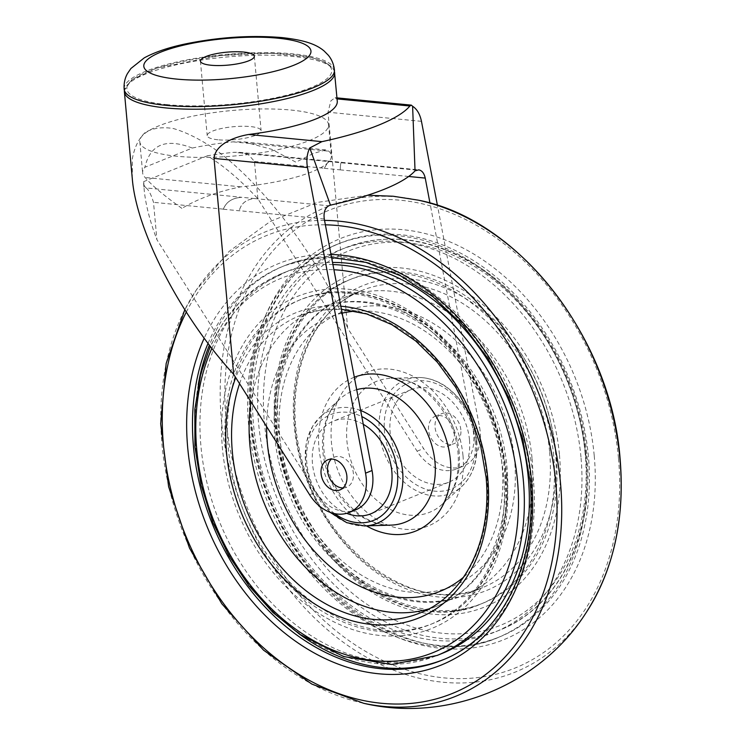 <?xml version="1.0" encoding="UTF-8"?>
<svg xmlns="http://www.w3.org/2000/svg" width="745" height="745" viewBox="0 0 745 745"><rect width="100%" height="100%" fill="white"/><g stroke="black" fill="none" stroke-linecap="round" stroke-linejoin="round"><path stroke-width="0.56" stroke-dasharray="3.73 2.79" d="M337.262 101.19A105.576 25.358 -5.2 0 0 336.582 98.852L335.157 97.697L330.91 100.799L328.005 112.206L347.654 328.135L423.607 448.565A40.602 30.89 -112.1 0 0 463.213 466.258A40.602 30.89 -112.1 0 0 479.529 426.969L437.427 205.369M460.857 429.884A16.241 12.358 -112.1 0 0 441.86 413.577A16.241 12.358 -112.1 0 0 436.514 433.264A16.241 12.358 -112.1 0 0 454.068 443.675A16.241 12.358 -112.1 0 0 460.857 429.884M257.863 198.719L254.464 161.414L248.606 154.886L239.378 152.334L234.051 152.315A94.745 22.76 -5.2 0 0 207.38 155.817C223.575 165.688 240.402 179.992 257.863 198.719L417.088 451.2A40.602 30.89 -112.1 0 0 456.704 468.903A40.602 30.89 -112.1 0 0 473.019 429.614L429.977 203.087M132.293 178.66L132.414 158.415C134.575 147.035 138.868 138.356 145.312 132.387C152.883 128.093 162.196 126.799 173.25 128.503C185.123 131.921 198.086 138.198 212.129 147.333C262.361 182.05 320.853 260.089 347.654 328.135M177.17 156.273A94.745 22.76 174.8 0 1 139.809 141.764A94.745 22.76 174.8 0 1 232.105 110.502A94.745 22.76 174.8 0 1 328.517 124.583A94.745 22.76 174.8 0 1 277.093 149.847A94.745 22.76 174.8 0 1 177.17 156.273M217.885 139.771A27.071 6.5 174.8 0 1 207.203 135.627A27.071 6.5 174.8 0 1 221.898 128.41A27.071 6.5 174.8 0 1 250.45 126.575A27.071 6.5 174.8 0 1 261.123 130.72A27.071 6.5 174.8 0 1 246.427 137.937A27.071 6.5 174.8 0 1 217.885 139.771M181.91 208.376C163.602 195.292 151.356 185.002 145.163 177.487A94.745 22.76 174.8 0 1 142.649 172.933A94.745 22.76 174.8 0 1 144.893 167.262L192.266 148.059A94.745 22.76 174.8 0 1 233.101 141.848L244.192 141.923L271.813 149.354L295.895 162.177L313.412 153.423L325.77 149.894L328.834 151.198A94.745 22.76 174.8 0 1 331.357 155.761A94.745 22.76 174.8 0 1 240.905 186.837C217.736 191.484 198.068 198.664 181.91 208.376M192.266 148.059C166.033 137.9 150.239 144.306 144.893 167.262M207.38 155.817L143.72 181.612A94.745 22.76 -5.2 0 0 143.599 183.4A94.745 22.76 -5.2 0 0 146.122 187.954L241.855 197.304C232.338 197.9 226.173 201.876 223.36 209.224L223.351 209.149C226.191 201.839 232.356 197.891 241.855 197.304L254.473 198.542C246.111 199.446 241.045 203.506 239.294 210.705L239.294 210.788C241.026 203.543 246.092 199.464 254.473 198.542L328.778 205.797M340.251 169.795C340.446 163.183 341.163 160.883 342.411 162.904L341.825 162.345L342.411 162.904C341.145 160.939 340.428 163.267 340.26 169.869L408.67 176.472M416.706 170.158L329.793 161.674L328.471 161.041L324.317 168.314L328.48 161.041L329.793 161.674L234.051 152.315M146.122 187.954C148.637 189.714 151.105 194.501 153.507 202.323L156.897 239.639L316.131 492.119A40.602 30.89 -112.1 0 0 355.747 509.813M454.348 432.528A16.241 12.358 67.9 0 1 447.549 446.32A16.241 12.358 67.9 0 1 429.995 435.909A16.241 12.358 67.9 0 1 435.35 416.213A16.241 12.358 67.9 0 1 454.348 432.528M343.082 487.938A16.241 12.358 -112.1 0 0 346.593 487.239A16.241 12.358 -112.1 0 0 353.391 473.447A16.241 12.358 -112.1 0 0 334.393 457.132A16.241 12.358 -112.1 0 0 331.385 459.069M143.72 181.612L144.139 189.388C145.526 204.111 149.782 220.865 156.897 239.639M334.43 70.021A105.576 25.358 -5.2 0 0 292.794 53.845A105.576 25.358 -5.2 0 0 181.454 61.006A105.576 25.358 -5.2 0 0 124.145 89.158M167.411 104.663A102.866 24.715 174.8 0 1 189.491 60.14A102.866 24.715 174.8 0 1 330.957 73.96A102.866 24.715 174.8 0 1 167.411 104.663M585.915 457.542A212.4 161.581 -112.1 0 0 337.494 244.22A212.4 161.581 -112.1 0 0 267.52 501.757A212.4 161.581 -112.1 0 0 497.055 637.916A212.4 161.581 -112.1 0 0 585.915 457.542M580.96 457.058A206.151 156.832 -112.1 0 0 339.841 250.003A206.151 156.832 -112.1 0 0 271.925 499.969A206.151 156.832 -112.1 0 0 494.708 632.123A206.151 156.832 -112.1 0 0 580.96 457.058M363.281 424.315A49.98 38.023 -112.1 0 0 333.369 421.149A49.98 38.023 -112.1 0 0 312.835 466.743A49.98 38.023 -112.1 0 0 346.639 513.333M469.48 439.867A49.98 38.023 -112.1 0 0 411.026 389.672A49.98 38.023 -112.1 0 0 394.561 450.269A49.98 38.023 -112.1 0 0 448.574 482.304A49.98 38.023 -112.1 0 0 469.48 439.867M442.102 653.439A206.151 156.832 67.9 0 1 219.319 521.295A206.151 156.832 67.9 0 1 287.235 271.329A206.151 156.832 67.9 0 1 332.531 262.454M443.182 659.735A212.4 161.581 -112.1 0 0 444.448 659.232A212.4 161.581 -112.1 0 0 533.308 478.858A212.4 161.581 -112.1 0 0 284.888 265.537A212.4 161.581 -112.1 0 0 209.401 345.14M198.244 384.718A212.4 161.581 -112.1 0 0 299.276 633.995M506.051 474.938A174.917 133.066 67.9 0 1 432.873 623.481A174.917 133.066 67.9 0 1 243.848 511.349A174.917 133.066 67.9 0 1 301.474 299.257A174.917 133.066 67.9 0 1 506.051 474.938M503.546 475.953A174.917 133.066 -112.1 0 0 298.969 300.272A174.917 133.066 -112.1 0 0 241.343 512.364A174.917 133.066 -112.1 0 0 430.368 624.496A174.917 133.066 -112.1 0 0 503.546 475.953M506.861 476.279A179.079 136.233 -112.1 0 0 279.924 305.515A179.079 136.233 -112.1 0 0 307.219 605.368A179.079 136.233 -112.1 0 0 506.861 476.279M553.656 455.651A174.917 133.066 -112.1 0 0 349.07 279.971A174.917 133.066 -112.1 0 0 291.444 492.063A174.917 133.066 -112.1 0 0 480.469 604.186A174.917 133.066 -112.1 0 0 553.656 455.651M556.161 454.636A174.917 133.066 -112.1 0 0 351.575 278.956A174.917 133.066 -112.1 0 0 293.949 491.048A174.917 133.066 -112.1 0 0 482.974 603.171A174.917 133.066 -112.1 0 0 556.161 454.636M559.467 454.953A179.079 136.233 67.9 0 1 359.826 584.043A179.079 136.233 67.9 0 1 332.54 284.19A179.079 136.233 67.9 0 1 559.467 454.953M421.465 121.342L328.005 112.206M473.019 429.614L479.529 426.969M336.582 98.852L337.057 98.899M334.663 72.638A105.576 25.358 -5.2 0 0 323.498 62.72A105.576 25.358 -5.2 0 0 204.149 59.665A105.576 25.358 -5.2 0 0 124.387 91.775M240.905 186.837L145.163 177.487M233.101 141.848L328.834 151.198M324.271 219.011L239.294 210.705M254.464 161.414L324.308 168.23M223.351 209.149L153.507 202.323M417.088 451.2L423.607 448.565M309.613 494.755L316.131 492.119M223.36 209.224L239.294 210.788M324.317 168.314L340.26 169.869M355.523 311.131A147.845 112.476 67.9 0 1 502.093 465.737A147.845 112.476 67.9 0 1 463.409 577.328M266.598 426.55A147.845 112.476 67.9 0 1 342.16 313.142M354.331 377.221A82.825 63.008 -112.1 0 0 318.869 446.916A82.825 63.008 -112.1 0 0 366.466 525.886M428.422 609.028A160.343 121.975 -112.1 0 0 437.417 605.909A160.343 121.975 -112.1 0 0 504.505 469.75A160.343 121.975 -112.1 0 0 316.97 308.709A160.343 121.975 -112.1 0 0 251.037 401.872M360.654 410.495A61.137 46.507 -112.1 0 0 320.322 416.855L339.86 399.05C329.569 408.521 324.122 422.638 323.526 441.403C323.581 460.01 328.955 477.443 339.636 493.702C355.048 514.804 372.155 525.281 390.957 525.123A70.645 53.742 67.9 0 1 329.076 476.809A70.645 53.742 67.9 0 1 339.86 399.05A70.645 53.742 67.9 0 1 356.697 389.663M486.969 476.856A160.343 121.975 67.9 0 1 419.882 613.014L437.417 605.909C454.497 598.896 468.894 587.74 480.59 572.439C501.608 543.729 510.418 508.798 507.028 467.646C502.195 409.526 467.879 350.672 421.642 322.026C405.457 311.82 388.667 305.366 371.271 302.675C352.217 299.844 334.114 301.846 316.97 308.709L299.434 315.815A160.343 121.975 67.9 0 1 486.969 476.856M239.573 383.694A160.343 121.975 67.9 0 1 299.434 315.815L319.801 310.19L341.415 309.259M330.137 512.337L311.224 485.936L305.366 464.154L306.251 442.651L312.76 426.038L320.322 416.855A61.137 46.507 -112.1 0 0 310.982 484.148A61.137 46.507 -112.1 0 0 364.529 525.942M340.847 306.232A164.505 125.151 -112.1 0 0 235.727 377.603M334.654 513.64A57.076 43.415 67.9 0 1 308.635 441.217A57.076 43.415 67.9 0 1 361.809 416.567M211.869 348.353A201.988 153.666 67.9 0 1 333.909 269.746M332.931 264.559A206.151 156.832 -112.1 0 0 282.225 273.359A206.151 156.832 -112.1 0 0 214.309 523.325A206.151 156.832 -112.1 0 0 437.091 655.47M475.114 440.416A57.076 43.415 -112.1 0 0 402.794 385.994A57.076 43.415 -112.1 0 0 411.491 481.559A57.076 43.415 -112.1 0 0 475.114 440.416M476.4 441.515A61.137 46.507 67.9 0 1 461.621 486.597A61.137 46.507 67.9 0 1 384.755 454.245A61.137 46.507 67.9 0 1 417.414 377.501A61.137 46.507 67.9 0 1 476.4 441.515M208.051 343.371A212.4 161.581 67.9 0 1 282.383 266.552A212.4 161.581 67.9 0 1 530.803 479.873A212.4 161.581 67.9 0 1 441.943 660.247L444.448 659.232M459.153 452.308A70.645 53.742 -112.1 0 0 390.985 378.33A70.645 53.742 -112.1 0 0 353.251 467.013A70.645 53.742 -112.1 0 0 442.083 504.402A70.645 53.742 -112.1 0 0 459.153 452.308M331.004 254.445A216.562 164.747 -112.1 0 0 204.195 338.202M462.99 455.614A82.825 63.008 67.9 0 1 370.665 515.317A82.825 63.008 67.9 0 1 358.047 376.635A82.825 63.008 67.9 0 1 462.99 455.614M186.278 312.136A247.07 187.964 67.9 0 1 325.379 224.822M514.627 460.652A147.845 112.476 -112.1 0 0 327.279 319.67A147.845 112.476 -112.1 0 0 349.805 567.234A147.845 112.476 -112.1 0 0 514.627 460.652M324.541 220.399A250.953 190.906 -112.1 0 0 196.214 290.178A250.953 190.906 -112.1 0 0 184.313 535.478A250.953 190.906 -112.1 0 0 363.635 703.28M532.06 458.575A160.343 121.975 67.9 0 1 464.973 594.743A160.343 121.975 67.9 0 1 291.705 491.961A160.343 121.975 67.9 0 1 344.525 297.544A160.343 121.975 67.9 0 1 532.06 458.575M585.728 613.275A250.953 190.906 67.9 0 1 248.616 522.739A250.953 190.906 67.9 0 1 398.622 197.08A250.953 190.906 67.9 0 1 418.308 200.163M549.596 451.47A160.343 121.975 -112.1 0 0 362.061 290.429A160.343 121.975 -112.1 0 0 309.24 484.846A160.343 121.975 -112.1 0 0 482.509 587.637A160.343 121.975 -112.1 0 0 549.596 451.47M618.462 458.203A247.07 187.964 -112.1 0 0 305.376 222.597A247.07 187.964 -112.1 0 0 343.026 636.304A247.07 187.964 -112.1 0 0 618.462 458.203M555.407 450.781A164.505 125.151 67.9 0 1 372.016 569.366A164.505 125.151 67.9 0 1 346.947 293.912A164.505 125.151 67.9 0 1 555.407 450.781M594.24 455.838A216.562 164.747 67.9 0 1 352.813 611.943A216.562 164.747 67.9 0 1 319.81 249.324A216.562 164.747 67.9 0 1 594.24 455.838M585.17 453.686A201.988 153.666 -112.1 0 0 329.215 261.076A201.988 153.666 -112.1 0 0 359.993 599.287A201.988 153.666 -112.1 0 0 585.17 453.686M588.42 456.527A212.4 161.581 -112.1 0 0 339.999 243.205A212.4 161.581 -112.1 0 0 270.025 500.742A212.4 161.581 -112.1 0 0 499.56 636.9A212.4 161.581 -112.1 0 0 588.42 456.527M585.97 455.027A206.151 156.832 67.9 0 1 499.718 630.093A206.151 156.832 67.9 0 1 276.935 497.939A206.151 156.832 67.9 0 1 344.851 247.973A206.151 156.832 67.9 0 1 585.97 455.027M336.964 97.874L335.157 97.697M139.809 141.764L142.649 172.933M328.517 124.583L331.357 155.761M325.77 149.894L244.192 141.923M328.48 161.041L418.764 169.86M239.378 152.334L328.471 161.032M447.549 446.32L454.068 443.675M435.35 416.213L441.86 413.577M456.704 468.903L463.213 466.258M340.083 489.875L346.593 487.239M327.875 459.767L334.393 457.132M143.599 183.4L144.139 189.388M200.424 61.099L207.203 135.627M254.343 56.201L261.123 130.72M334.421 71.222L332.652 67.674L325.36 62.152L311.354 57.477L271.543 53.268L219.635 55.633L156.562 68.186L131.586 79.827L124.378 90.341M287.235 271.329L259.912 285.233L240.169 301.66L223.481 322.194L210.276 346.295M411.026 389.672L333.369 421.149M448.574 482.304L370.908 513.78M476.763 441.049C478.206 460.205 473.159 475.385 461.621 486.597L442.083 504.402L448.844 496.459C456.285 485.163 459.358 470.905 458.063 453.696C455.689 413.475 419.407 375.573 390.985 378.33L417.414 377.501C427.081 377.296 436.43 380.201 445.473 386.227C463.492 399.283 473.922 417.563 476.763 441.049M284.888 265.537L306.307 259.605L331.599 257.556M367.63 195.246L317.323 202.398L270.258 221.47L229.171 251.363L196.214 290.178L184.788 309.79M464.973 594.743C400.475 622.96 315.014 569.152 286.629 487.146C256.653 410.579 282.169 321.067 344.525 297.544L362.061 290.429C310.032 309.911 282.225 382.539 300.542 454.497C320.676 549.344 416.371 618.257 482.509 587.637L464.973 594.743M337.494 244.22L339.999 243.205C269.066 269.681 232.533 370.097 259.865 467.171C289.162 589.807 413.186 676.581 499.56 636.9L497.055 637.916M339.841 250.003L344.851 247.973C386.32 232.207 429.12 237.338 473.271 263.358C534.184 299.509 580.541 377.594 586.809 454.329C594.92 533.988 559.067 607.138 499.718 630.093L494.708 632.123M430.368 624.496L432.873 623.481C481.708 604.707 512.085 543.543 505.212 475.636C499.904 410.029 460.019 342.951 408.297 312.332C371.131 290.531 335.529 286.173 301.474 299.257L298.969 300.272M351.575 278.956L349.07 279.971C290.829 301.688 260.703 384.318 283.23 464.321C307.378 565.408 409.573 636.826 480.469 604.186L482.974 603.171"/><path stroke-width="1.12" d="M309.752 147.957L330.445 205.126L328.778 205.797C324.95 208.041 323.451 212.446 324.271 219.011L372.053 470.523A40.602 30.89 -112.1 0 1 355.747 509.813L349.228 512.458A40.602 30.89 -112.1 0 0 365.544 473.168L307.48 167.532C306.223 160.25 306.987 153.721 309.752 147.957L321.896 141.643L248.644 134.482A105.576 25.358 -5.2 0 0 337.262 101.19L334.421 71.222M349.228 512.458A40.602 30.89 -112.1 0 1 309.613 494.755L233.669 374.335L214.02 158.406C215.314 144.092 234.647 136.875 248.644 134.482M346.872 476.083A16.241 12.358 67.9 0 1 340.083 489.875A16.241 12.358 67.9 0 1 322.529 479.463A16.241 12.358 67.9 0 1 327.875 459.767A16.241 12.358 67.9 0 1 346.872 476.083M437.427 205.369L421.465 121.342C419.966 114.153 417.014 109.124 412.609 106.265L415.04 170.838L418.764 169.86C421.959 170.465 424.119 173.203 425.237 178.092L429.977 203.087M415.04 170.838A173.25 41.618 174.8 0 1 330.445 205.126M321.803 141.68A173.25 41.618 174.8 0 0 409.918 105.967L411.352 105.147L412.609 106.265M233.669 374.335C180.839 316.839 136.372 231.015 132.293 178.66L124.387 91.775A105.576 25.358 -5.2 0 0 166.023 107.941A105.576 25.358 -5.2 0 0 277.354 100.78A105.576 25.358 -5.2 0 0 334.663 72.638M331.385 459.069A16.241 12.358 -112.1 0 0 329.039 476.828A16.241 12.358 -112.1 0 0 343.082 487.938M124.145 89.158A105.576 25.358 -5.2 0 0 231.583 104.84A105.576 25.358 -5.2 0 0 334.43 70.021C333.769 64.247 331.721 59.311 328.284 55.195L324.066 50.93C315.824 44.011 304.118 40.062 281.871 37.576C250.702 34.996 218.359 37.157 184.834 44.048C168.342 47.55 154.82 52.15 144.269 57.859L130.897 68.512L127.516 73.466C124.871 78.132 123.754 83.365 124.145 89.158M243.662 52.048A27.071 6.5 174.8 0 1 254.343 56.201A27.071 6.5 174.8 0 1 227.97 65.122A27.071 6.5 174.8 0 1 200.424 61.099A27.071 6.5 174.8 0 1 215.119 53.891A27.071 6.5 174.8 0 1 243.662 52.048M346.639 513.333A49.98 38.023 -112.1 0 0 370.908 513.78A49.98 38.023 -112.1 0 0 391.823 471.343A49.98 38.023 -112.1 0 0 363.281 424.315M332.531 262.454A206.151 156.832 67.9 0 1 528.354 478.374A206.151 156.832 67.9 0 1 442.102 653.439L437.091 655.47A206.151 156.832 -112.1 0 0 523.344 480.404A206.151 156.832 -112.1 0 0 332.931 264.559M209.401 345.14A212.4 161.581 -112.1 0 0 198.244 384.718M299.276 633.995A212.4 161.581 -112.1 0 0 443.182 659.735M365.544 473.168L372.053 470.523M214.02 158.406L307.48 167.532M337.057 98.899L409.825 106.004A21.661 13.056 95.6 0 1 409.918 105.967M408.67 176.472L425.237 178.092M277.866 38.191A83.915 20.162 174.8 0 1 259.847 74.519A83.915 20.162 174.8 0 1 144.437 63.241A83.915 20.162 174.8 0 1 277.866 38.191M463.409 577.328A147.845 112.476 67.9 0 1 336.246 571.527A147.845 112.476 67.9 0 1 266.598 426.55M342.16 313.142A147.845 112.476 67.9 0 1 355.523 311.131M366.466 525.886A82.825 63.008 -112.1 0 0 450.464 460.689A82.825 63.008 -112.1 0 0 354.331 377.221M251.037 401.872A160.343 121.975 -112.1 0 0 297.981 559.104A160.343 121.975 -112.1 0 0 428.422 609.028M356.697 389.663A70.645 53.742 67.9 0 1 434.978 462.105A70.645 53.742 67.9 0 1 390.957 525.123L364.529 525.942A61.137 46.507 -112.1 0 0 402.626 471.417A61.137 46.507 -112.1 0 0 360.654 410.495M341.415 309.259L366.726 313.962L391.833 324.652L415.691 340.949L437.343 362.2L455.884 387.568L470.561 416.027L480.776 446.432L486.122 477.554C492.324 543.533 462.049 597.378 419.882 613.014A160.343 121.975 67.9 0 1 275.352 560.007A160.343 121.975 67.9 0 1 239.573 383.694M235.727 377.603A164.505 125.151 -112.1 0 0 338.668 616.283A164.505 125.151 -112.1 0 0 487.77 478.197A164.505 125.151 -112.1 0 0 340.847 306.232M361.809 416.567A57.076 43.415 67.9 0 1 397.458 471.892A57.076 43.415 67.9 0 1 334.654 513.64M333.909 269.746A201.988 153.666 67.9 0 1 517.524 481.102A201.988 153.666 67.9 0 1 329.867 648.746A201.988 153.666 67.9 0 1 211.869 348.353M331.599 257.556L365.935 262.389L400.195 275.622L432.92 296.733L462.701 324.867L488.273 358.839L508.528 397.206L522.627 438.367L529.965 480.581C538.3 562.987 501.432 637.375 441.943 660.247A212.4 161.581 67.9 0 1 245.701 583.745A212.4 161.581 67.9 0 1 208.051 343.371M204.195 338.202A216.562 164.747 -112.1 0 0 330.054 660.806A216.562 164.747 -112.1 0 0 531.604 481.214A216.562 164.747 -112.1 0 0 331.004 254.445M325.379 224.822A247.07 187.964 67.9 0 1 555.835 483.579A247.07 187.964 67.9 0 1 321.617 686.555A247.07 187.964 67.9 0 1 186.278 312.136M184.788 309.79L166.172 363.467L160.678 423.765L168.621 486.69L189.472 548.059L221.824 603.795L263.544 650.171L311.866 684.096L363.635 703.28A250.953 190.906 -112.1 0 0 560.501 483.235A250.953 190.906 -112.1 0 0 339.171 221.172A250.953 190.906 -112.1 0 0 324.541 220.399M367.63 195.246L393.137 196.233L418.308 200.163A250.953 190.906 67.9 0 1 619.952 459.144A250.953 190.906 67.9 0 1 585.728 613.275C539.371 685.586 447.251 722.911 363.635 703.28M411.352 105.138L336.964 97.874M124.378 90.341L124.387 91.775M330.137 512.337L346.751 522.683L364.529 525.942M210.276 346.295L200.75 373.813L194.845 409.322L194.929 446.804L201.001 484.93L212.828 522.301L228.845 555.602L249.072 585.98L272.866 612.437L299.471 634.135L343.669 656.55L391.674 664.466L437.091 655.47M418.308 200.163C518.734 219.281 611.235 338.258 620.101 458.836C625.046 518.818 613.591 570.298 585.728 613.275"/></g></svg>
